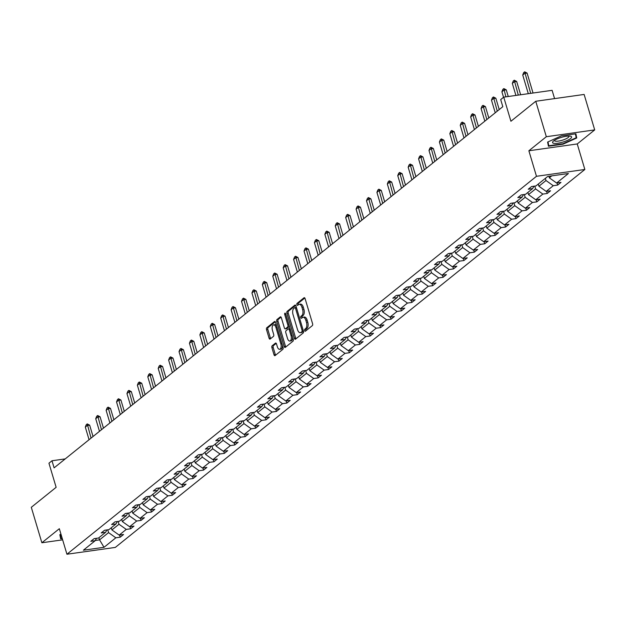 <?xml version="1.0" encoding="UTF-8"?>
<svg xmlns="http://www.w3.org/2000/svg" width="626" height="626" viewBox="0 0 626 626"><rect width="100%" height="100%" fill="white"/><g stroke="black" fill="none" stroke-linecap="round" stroke-linejoin="round"><path stroke-width="0.94" d="M304.619 330.614A1.049 0.524 -98 0 0 305.23 331.287A1.049 0.524 -98 0 0 305.371 331.224L312.335 325.614A1.502 0.751 -98 0 0 312.577 323.697L305.105 298.641A1.502 0.751 -98 0 0 304.236 297.686A1.502 0.751 -98 0 0 304.033 297.773L297.068 303.383A1.049 0.524 -98 0 0 296.904 304.721A1.049 0.524 -98 0 0 297.506 305.394A1.049 0.524 -98 0 0 297.655 305.332L298.555 304.604A4.797 2.41 -98 0 1 299.212 304.306A4.797 2.41 -98 0 1 301.975 307.374L302.601 309.455A4.797 2.41 -98 0 1 301.834 315.598L300.934 316.326A1.049 0.524 -98 0 0 300.762 317.672A1.049 0.524 -98 0 0 301.364 318.337A1.049 0.524 -98 0 0 301.513 318.274L302.413 317.546A4.797 2.41 -98 0 1 303.07 317.257A4.797 2.41 -98 0 1 305.84 320.316L306.458 322.406A4.797 2.41 -98 0 1 305.691 328.548L304.792 329.276A1.049 0.524 -98 0 0 304.619 330.614M303.07 317.257L304.377 317.069A4.797 2.41 -98 0 1 307.147 320.136L307.765 322.218A4.797 2.41 -98 0 1 306.998 328.36L306.098 329.088A1.049 0.524 -98 0 0 305.926 330.434A1.049 0.524 -98 0 0 306.028 330.692M304.815 298.015L298.375 303.195A1.049 0.524 -98 0 0 298.211 304.541A1.049 0.524 -98 0 0 298.312 304.799M299.212 304.306L300.519 304.126A4.797 2.41 -98 0 1 303.289 307.186L303.907 309.275A4.797 2.41 -98 0 1 303.14 315.418L302.241 316.146A1.049 0.524 -98 0 0 302.068 317.484A1.049 0.524 -98 0 0 302.17 317.742M535.754 101.263L584.128 94.448L594.7 129.903L546.326 136.718L535.754 101.263L510.918 121.256L503.734 97.147L500.698 99.589L502.811 106.686L54.102 467.857L51.989 460.767L48.945 463.209L56.137 487.318L31.3 507.31L41.872 542.765L62.647 539.839M272.154 345.787A1.502 0.751 -98 0 0 271.911 347.712L274.008 354.739A1.502 0.751 -98 0 0 274.877 355.693A1.502 0.751 -98 0 0 275.08 355.607L282.811 349.378A1.502 0.751 -98 0 0 283.054 347.461L275.581 322.406A1.502 0.751 -98 0 0 274.72 321.443A1.502 0.751 -98 0 0 274.509 321.537L266.778 327.766A1.502 0.751 -98 0 0 266.535 329.683L269.07 338.173A1.502 0.751 -98 0 0 269.931 339.128A1.502 0.751 -98 0 0 270.142 339.042L273.452 336.373A1.502 0.751 -98 0 0 273.687 334.456L272.435 330.246A4.014 2.019 -98 0 1 273.625 324.863A4.014 2.019 -98 0 1 275.941 327.421L280.855 343.917A4.014 2.019 -98 0 1 279.665 349.3A4.014 2.019 -98 0 1 277.349 346.741L276.535 343.987A1.502 0.751 -98 0 0 275.667 343.032A1.502 0.751 -98 0 0 275.463 343.126L272.154 345.787L273.46 345.607A1.502 0.751 -98 0 0 273.218 347.524L275.315 354.559A1.502 0.751 -98 0 0 275.612 355.177M546.326 136.718L528.868 150.772L536.474 176.297L66.935 554.237L59.329 528.712L41.872 542.765M294.392 338.337A1.502 0.751 -98 0 0 295.253 339.292A1.502 0.751 -98 0 0 295.456 339.198L303.195 332.977A1.502 0.751 -98 0 0 303.43 331.052L295.965 305.997A1.502 0.751 -98 0 0 295.096 305.042A1.502 0.751 -98 0 0 294.893 305.136L287.162 311.357A1.502 0.751 -98 0 0 286.919 313.282L294.392 338.337L295.699 338.15A1.502 0.751 -98 0 0 295.988 338.776M292.999 341.178L285.268 347.399A1.502 0.751 -98 0 1 285.065 347.493A1.502 0.751 -98 0 1 284.196 346.538L276.731 321.482A1.502 0.751 -98 0 1 276.966 319.557L280.276 316.897A1.502 0.751 -98 0 1 280.487 316.803A1.502 0.751 -98 0 1 281.348 317.765L284.376 327.922A1.502 0.751 -98 0 0 285.245 328.885A1.502 0.751 -98 0 0 285.448 328.791L287.647 327.022A1.502 0.751 -98 0 0 287.882 325.105L284.728 314.526A1.049 0.524 -98 0 1 285.041 313.117A1.049 0.524 -98 0 1 285.652 313.782L293.242 339.261A1.502 0.751 -98 0 1 292.999 341.178M96.514 538.297L95.183 540.7L90.801 541.318L94.143 538.634L98.525 538.016L105.598 532.319L101.216 532.937L104.558 530.253L108.94 529.635L116.013 523.939L111.631 524.557L114.973 521.865L119.355 521.247L126.429 515.558L122.047 516.168L125.388 513.484L129.77 512.866L136.844 507.17L132.462 507.788L135.803 505.104L140.185 504.486L147.259 498.789L142.877 499.407L146.218 496.715L150.6 496.105L157.674 490.408L153.292 491.019L156.633 488.335L161.015 487.717L168.089 482.02L163.707 482.638L167.048 479.954L171.422 479.336L178.504 473.639L174.122 474.258L177.463 471.566L181.837 470.955L188.919 465.259L184.537 465.869L187.878 463.185L192.252 462.567L199.334 456.87L194.952 457.489L198.293 454.805L202.667 454.186L209.749 448.49L205.367 449.108L208.708 446.416L213.083 445.806L220.164 440.109L215.782 440.72L219.123 438.036L223.498 437.417L230.579 431.721L226.197 432.339L229.539 429.655L233.913 429.037L240.994 423.34L236.612 423.958L239.954 421.267L244.328 420.656L251.409 414.96L247.027 415.578L250.369 412.886L254.743 412.268L261.825 406.571L257.442 407.19L260.784 404.506L265.158 403.887L272.24 398.191L267.858 398.809L271.199 396.125L275.573 395.507L282.655 389.81L278.273 390.428L281.614 387.737L285.988 387.118L293.07 381.422L288.688 382.04L292.021 379.356L296.403 378.738L303.485 373.041L299.103 373.659L302.436 370.975L306.818 370.357L313.9 364.661L309.518 365.279L312.851 362.587L317.233 361.969L324.315 356.272L319.933 356.89L323.266 354.206L327.648 353.588L334.73 347.892L330.348 348.51L333.681 345.826L338.063 345.208L345.145 339.511L340.763 340.129L344.097 337.437L348.479 336.819L355.56 331.123L351.178 331.741L354.512 329.057L358.894 328.439L365.967 322.742L361.593 323.36L364.927 320.676L369.309 320.058L376.382 314.362L372.008 314.98L375.342 312.288L379.724 311.67L386.798 305.973L382.423 306.591L385.757 303.907L390.139 303.289L397.213 297.593L392.838 298.211L396.172 295.527L400.554 294.909L407.628 289.212L403.254 289.83L406.587 287.138L410.969 286.52L418.043 280.831L413.669 281.442L417.002 278.758L421.384 278.14L428.458 272.443L424.084 273.061L427.417 270.377L431.799 269.759L438.873 264.062L434.499 264.681L437.832 261.989L442.214 261.378L449.288 255.682L444.914 256.292L448.247 253.608L452.629 252.99L459.703 247.293L455.329 247.912L458.662 245.228L463.044 244.609L470.118 238.913L465.744 239.531L469.077 236.839L473.459 236.229L480.533 230.532L476.159 231.143L479.493 228.459L483.875 227.841L490.948 222.144L486.566 222.762L489.908 220.078L494.29 219.46L501.363 213.763L496.981 214.382L500.323 211.69L504.705 211.079L511.778 205.383L507.396 205.993L510.738 203.309L515.12 202.691L522.194 196.994L517.812 197.613L521.153 194.929L525.535 194.31L532.609 188.614L528.227 189.232L531.568 186.54L535.95 185.93L547.766 176.415L568.424 173.504L556.608 183.019L560.982 182.401L557.649 185.085L553.267 185.703L546.193 191.399L550.567 190.781L547.234 193.473L542.852 194.083L535.778 199.78L540.152 199.17L536.818 201.854L532.436 202.472L525.363 208.168L529.737 207.55L526.403 210.234L522.021 210.852L514.948 216.549L519.33 215.931L515.988 218.623L511.606 219.233L504.533 224.93L508.915 224.319L505.573 227.003L501.191 227.621L494.117 233.318L498.499 232.7L495.158 235.384L490.776 236.002L483.702 241.699L488.084 241.08L484.743 243.772L480.361 244.383L473.287 250.079L477.669 249.461L474.328 252.153L469.946 252.771L462.872 258.468L467.254 257.849L463.913 260.533L459.531 261.152L452.457 266.848L456.839 266.23L453.498 268.914L449.116 269.532L442.042 275.229L446.424 274.611L443.083 277.302L438.701 277.921L431.627 283.617L436.009 282.999L432.668 285.683L428.286 286.301L421.212 291.998L425.594 291.38L422.253 294.063L417.871 294.682L410.797 300.378L415.179 299.76L411.838 302.452L407.456 303.07L400.382 308.767L404.764 308.149L401.423 310.832L397.04 311.451L389.967 317.147L394.349 316.529L391.007 319.213L386.625 319.831L379.552 325.528L383.934 324.91L380.592 327.601L376.21 328.22L369.137 333.916L373.519 333.298L370.177 335.982L365.795 336.6L358.721 342.297L363.103 341.679L359.762 344.363L355.38 344.981L348.306 350.677L352.688 350.059L349.347 352.751L344.973 353.369L337.891 359.066L342.273 358.448L338.932 361.132L334.558 361.75L327.476 367.446L331.858 366.828L328.517 369.512L324.143 370.13L317.061 375.827L321.443 375.209L318.102 377.901L313.728 378.519L306.646 384.207L311.028 383.597L307.687 386.281L303.313 386.899L296.231 392.596L300.613 391.978L297.272 394.662L292.898 395.28L285.816 400.976L290.198 400.358L286.857 403.05L282.483 403.66L275.401 409.357L279.783 408.747L276.442 411.431L272.067 412.049L264.986 417.745L269.368 417.127L266.027 419.811L261.652 420.429L254.571 426.126L258.953 425.508L255.611 428.2L251.237 428.81L244.156 434.507L248.538 433.896L245.196 436.58L240.822 437.198L233.741 442.895L238.123 442.277L234.781 444.961L230.407 445.579L223.325 451.276L227.707 450.657L224.374 453.349L219.992 453.96L212.91 459.656L217.292 459.046L213.959 461.73L209.577 462.348L202.495 468.045L206.877 467.426L203.544 470.11L199.162 470.729L192.08 476.425L196.462 475.807L193.129 478.499L188.747 479.109L181.665 484.806L186.047 484.188L182.714 486.879L178.332 487.498L171.25 493.194L175.632 492.576L172.299 495.26L167.917 495.878L160.843 501.575L165.217 500.957L161.884 503.64L157.502 504.259L150.428 509.955L154.802 509.337L151.469 512.029L147.087 512.647L140.013 518.344L144.387 517.725L141.053 520.409L136.671 521.028L129.598 526.724L133.972 526.106L130.638 528.79L126.256 529.408L119.183 535.105L123.557 534.487L120.223 537.178L115.841 537.797L104.026 547.304L83.368 550.215L95.183 540.7M536.474 176.297L584.848 169.482L115.309 547.421L66.935 554.237M118.15 521.419L118.987 524.228L111.913 529.925L111.264 527.757M111.913 529.925L119.183 535.105M118.987 524.228L126.256 529.408M106.929 529.917L105.598 532.319M128.565 513.038L129.402 515.847L122.328 521.544L121.679 519.377M122.328 521.544L129.598 526.724M129.402 515.847L136.671 521.028M117.344 521.536L116.013 523.939M138.98 504.65L139.817 507.459L132.743 513.156L132.094 510.988M132.743 513.156L140.013 518.344M139.817 507.459L147.087 512.647M127.759 513.148L126.429 515.558M149.395 496.269L150.232 499.078L143.158 504.775L142.509 502.608M143.158 504.775L150.428 509.955M150.232 499.078L157.502 504.259M138.174 504.767L136.844 507.17M159.81 487.889L160.647 490.698L153.573 496.395L152.924 494.227M153.573 496.395L160.843 501.575M160.647 490.698L167.917 495.878M148.589 496.387L147.259 498.789M170.225 479.5L171.062 482.31L163.989 488.006L163.339 485.846M163.989 488.006L171.25 493.194M171.062 482.31L178.332 487.498M159.004 487.998L157.674 490.408M180.64 471.12L181.477 473.929L174.404 479.626L173.754 477.458M174.404 479.626L181.665 484.806M181.477 473.929L188.747 479.109M169.411 479.618L168.089 482.02M191.055 462.739L191.892 465.548L184.819 471.245L184.169 469.077M184.819 471.245L192.08 476.425M191.892 465.548L199.162 470.729M179.826 471.237L178.504 473.639M201.47 454.359L202.308 457.16L195.234 462.857L194.584 460.697M195.234 462.857L202.495 468.045M202.308 457.16L209.577 462.348M190.241 462.849L188.919 465.259M211.885 445.97L212.723 448.779L205.649 454.476L204.999 452.308M205.649 454.476L212.91 459.656M212.723 448.779L219.992 453.96M200.656 454.468L199.334 456.87M222.3 437.59L223.138 440.399L216.064 446.095L215.414 443.928M216.064 446.095L223.325 451.276M223.138 440.399L230.407 445.579M211.072 446.088L209.749 448.49M232.715 429.209L233.553 432.01L226.479 437.707L225.829 435.547M226.479 437.707L233.741 442.895M233.553 432.01L240.822 437.198M221.487 437.699L220.164 440.109M243.131 420.821L243.968 423.63L236.894 429.326L236.245 427.159M236.894 429.326L244.156 434.507M243.968 423.63L251.237 428.81M231.902 429.319L230.579 431.721M253.546 412.44L254.383 415.249L247.309 420.946L246.66 418.778M247.309 420.946L254.571 426.126M254.383 415.249L261.652 420.429M242.317 420.938L240.994 423.34M263.961 404.06L264.798 406.861L257.724 412.557L257.075 410.398M257.724 412.557L264.986 417.745M264.798 406.861L272.067 412.049M252.732 412.557L251.409 414.96M274.376 395.671L275.213 398.48L268.139 404.177L267.49 402.009M268.139 404.177L275.401 409.357M275.213 398.48L282.483 403.66M263.147 404.169L261.825 406.571M284.791 387.291L285.628 390.1L278.554 395.796L277.905 393.629M278.554 395.796L285.816 400.976M285.628 390.1L292.898 395.28M273.562 395.788L272.24 398.191M295.206 378.91L296.043 381.719L288.969 387.408L288.32 385.248M288.969 387.408L296.231 392.596M296.043 381.719L303.313 386.899M283.977 387.408L282.655 389.81M305.621 370.522L306.458 373.331L299.385 379.027L298.735 376.86M299.385 379.027L306.646 384.207M306.458 373.331L313.728 378.519M294.392 379.02L293.07 381.422M316.036 362.141L316.873 364.95L309.8 370.647L309.15 368.479M309.8 370.647L317.061 375.827M316.873 364.95L324.143 370.13M304.807 370.639L303.485 373.041M326.451 353.76L327.288 356.57L320.207 362.258L319.565 360.099M320.207 362.258L327.476 367.446M327.288 356.57L334.558 361.75M315.222 362.258L313.9 364.661M336.866 345.372L337.704 348.181L330.622 353.878L329.98 351.71M330.622 353.878L337.891 359.066M337.704 348.181L344.973 353.369M325.637 353.87L324.315 356.272M347.281 336.991L348.119 339.801L341.037 345.497L340.395 343.33M341.037 345.497L348.306 350.677M348.119 339.801L355.38 344.981M336.052 345.489L334.73 347.892M357.696 328.611L358.534 331.42L351.452 337.117L350.81 334.949M351.452 337.117L358.721 342.297M358.534 331.42L365.795 336.6M346.468 337.109L345.145 339.511M368.111 320.222L368.949 323.032L361.867 328.728L361.225 326.561M361.867 328.728L369.137 333.916M368.949 323.032L376.21 328.22M356.883 328.72L355.56 331.123M378.527 311.842L379.364 314.651L372.282 320.348L371.641 318.18M372.282 320.348L379.552 325.528M379.364 314.651L386.625 319.831M367.298 320.34L365.967 322.742M388.942 303.461L389.779 306.27L382.697 311.967L382.056 309.8M382.697 311.967L389.967 317.147M389.779 306.27L397.04 311.451M377.713 311.959L376.382 314.362M399.357 295.073L400.194 297.882L393.112 303.579L392.471 301.411M393.112 303.579L400.382 308.767M400.194 297.882L407.456 303.07M388.128 303.571L386.798 305.973M409.772 286.692L410.609 289.502L403.527 295.198L402.886 293.031M403.527 295.198L410.797 300.378M410.609 289.502L417.871 294.682M398.543 295.19L397.213 297.593M420.187 278.312L421.024 281.121L413.942 286.818L413.301 284.65M413.942 286.818L421.212 291.998M421.024 281.121L428.286 286.301M408.958 286.81L407.628 289.212M430.602 269.923L431.439 272.733L424.358 278.429L423.716 276.262M424.358 278.429L431.627 283.617M431.439 272.733L438.701 277.921M419.373 278.421L418.043 280.831M441.017 261.543L441.854 264.352L434.773 270.049L434.131 267.881M434.773 270.049L442.042 275.229M441.854 264.352L449.116 269.532M429.788 270.041L428.458 272.443M451.432 253.162L452.269 255.971L445.188 261.668L444.546 259.5M445.188 261.668L452.457 266.848M452.269 255.971L459.531 261.152M440.203 261.66L438.873 264.062M461.847 244.774L462.684 247.583L455.603 253.28L454.961 251.12M455.603 253.28L462.872 258.468M462.684 247.583L469.946 252.771M450.618 253.272L449.288 255.682M472.262 236.393L473.099 239.202L466.018 244.899L465.376 242.731M466.018 244.899L473.287 250.079M473.099 239.202L480.361 244.383M461.033 244.891L459.703 247.293M482.677 228.013L483.515 230.822L476.433 236.518L475.791 234.351M476.433 236.518L483.702 241.699M483.515 230.822L490.776 236.002M471.448 236.511L470.118 238.913M493.092 219.632L493.93 222.433L486.848 228.13L486.206 225.97M486.848 228.13L494.117 233.318M493.93 222.433L501.191 227.621M481.863 228.122L480.533 230.532M503.507 211.244L504.337 214.053L497.263 219.749L496.621 217.582M497.263 219.749L504.533 224.93M504.337 214.053L511.606 219.233M492.279 219.742L490.948 222.144M513.915 202.863L514.752 205.672L507.678 211.369L507.037 209.201M507.678 211.369L514.948 216.549M514.752 205.672L522.021 210.852M502.694 211.361L501.363 213.763M524.33 194.483L525.167 197.284L518.093 202.98L517.452 200.821M518.093 202.98L525.363 208.168M525.167 197.284L532.436 202.472M513.109 202.973L511.778 205.383M534.745 186.094L535.582 188.903L528.508 194.6L527.867 192.432M528.508 194.6L535.778 199.78M535.582 188.903L542.852 194.083M523.524 194.592L522.194 196.994M545.356 178.355L545.997 180.523L538.923 186.219L538.282 184.052M538.923 186.219L546.193 191.399M545.997 180.523L553.267 185.703M533.939 186.212L532.609 188.614M551.811 175.843L549.338 177.831L548.869 176.258M549.338 177.831L556.608 183.019M554.573 98.611L552.109 90.332L503.734 97.147M528.868 150.772L577.242 143.957L594.7 129.903M577.242 143.957L584.848 169.482M65.229 458.897L51.989 460.767M95.316 540.465L99.565 539.862L108.572 532.609L107.735 529.799M98.916 537.703L99.565 539.862L104.026 547.304M108.572 532.609L115.841 537.797M557.015 182.956L557.649 185.085M546.6 191.345L547.234 193.473M536.185 199.725L536.818 201.854M525.77 208.106L526.403 210.234M515.355 216.494L515.988 218.623M504.939 224.875L505.573 227.003M494.524 233.255L495.158 235.384M484.109 241.644L484.743 243.772M473.694 250.024L474.328 252.153M463.279 258.405L463.913 260.533M452.864 266.793L453.498 268.914M442.449 275.174L443.083 277.302M432.034 283.555L432.668 285.683M421.619 291.943L422.253 294.063M411.204 300.324L411.838 302.452M400.789 308.704L401.423 310.832M390.374 317.092L391.007 319.213M379.959 325.473L380.592 327.601M369.543 333.854L370.177 335.982M359.128 342.242L359.762 344.363M348.713 350.623L349.347 352.751M338.298 359.003L338.932 361.132M327.883 367.384L328.517 369.512M317.468 375.772L318.102 377.901M307.053 384.153L307.687 386.281M296.638 392.533L297.272 394.662M286.223 400.922L286.857 403.05M275.808 409.302L276.442 411.431M265.393 417.683L266.027 419.811M254.978 426.071L255.611 428.2M244.563 434.452L245.196 436.58M234.147 442.832L234.781 444.961M223.732 451.221L224.374 453.349M213.317 459.601L213.959 461.73M202.91 467.982L203.544 470.11M192.495 476.37L193.129 478.499M182.08 484.751L182.714 486.879M171.665 493.132L172.299 495.26M161.25 501.52L161.884 503.64M150.835 509.9L151.469 512.029M140.42 518.281L141.053 520.409M130.005 526.669L130.638 528.79M119.589 535.05L120.223 537.178M563.009 144.191L576.734 137.978L575.897 133.815L561.326 135.873L547.601 142.079L548.439 146.241L563.009 144.191L562.884 143.777L548.783 145.764L548 141.899M60.957 534.181L59.83 534.69L60.675 538.853L62.279 538.626M295.668 305.378L288.469 311.177A1.502 0.751 -98 0 0 288.226 313.094L295.699 338.15M301.889 331.608A1.049 0.524 -98 0 0 302.061 330.262L295.503 308.266A1.049 0.524 -98 0 0 294.893 307.601A1.049 0.524 -98 0 0 294.752 307.663L293.805 308.43A4.797 2.41 -98 0 0 293.031 314.573L297.514 329.605A4.797 2.41 -98 0 0 300.284 332.672A4.797 2.41 -98 0 0 300.942 332.375L303.195 331.42A1.049 0.524 -98 0 0 303.414 330.998M296.395 307.452A1.049 0.524 -98 0 0 296.208 307.413A1.049 0.524 -98 0 0 296.059 307.483L295.049 307.624M300.284 332.672L301.591 332.484A4.797 2.41 -98 0 0 302.248 332.187L300.942 332.375M303.195 331.42L302.248 332.187M281.058 317.139L278.28 319.377A1.502 0.751 -98 0 0 278.038 321.295L285.503 346.35A1.502 0.751 -98 0 0 285.8 346.976M286.325 328.666A1.502 0.751 -98 0 0 286.551 328.697A1.502 0.751 -98 0 0 286.755 328.603L288.954 326.835A1.502 0.751 -98 0 0 289.298 326.021M287.522 338.47A4.014 2.019 -98 0 0 289.838 341.029A4.014 2.019 -98 0 0 291.027 335.646L289.298 329.832A1.502 0.751 -98 0 0 288.43 328.877A1.502 0.751 -98 0 0 288.226 328.971L286.027 330.739A1.502 0.751 -98 0 0 285.792 332.656L287.522 338.47M289.838 341.029L291.145 340.841A4.014 2.019 -98 0 0 292.647 337.257M290.135 328.838A1.502 0.751 -98 0 0 289.736 328.689A1.502 0.751 -98 0 0 289.533 328.783M276.238 343.369L273.46 345.607M279.665 349.3L280.972 349.12A4.014 2.019 -98 0 0 282.475 345.529M276.575 325.739A4.014 2.019 -98 0 0 274.939 324.675L273.625 324.863M275.291 321.78L268.084 327.578A1.502 0.751 -98 0 0 267.85 329.495L270.377 337.993A1.502 0.751 -98 0 0 270.667 338.611M575.513 133.87L576.734 137.978M533.039 93.016L527.084 73.07L524.737 73.398L522.733 75.01L528.297 93.689M522.733 75.01L523.665 72.624L524.666 71.818L527.084 73.07M530.684 93.352L524.666 71.818M520.644 94.769L516.669 81.45L514.322 81.779L512.318 83.391L515.902 95.434M512.318 83.391L513.25 81.004L514.251 80.198L516.669 81.45M518.289 95.097L514.251 80.198M508.249 96.514L506.254 89.831L503.907 90.167L501.903 91.779L503.547 97.296M501.903 91.779L502.834 89.393L503.836 88.587L506.254 89.831M505.894 96.842L503.836 88.587M570.09 136.124A9.93 2.465 163.4 0 0 561.186 137.438A9.93 2.465 163.4 0 0 553.243 141.241A9.93 2.465 163.4 0 0 554.073 143.37A9.93 2.465 163.4 0 0 567.109 140.529A9.93 2.465 163.4 0 0 570.294 136.155A9.93 2.465 163.4 0 0 570.09 136.124M554.495 140.302A7.52 1.87 163.4 0 0 554.495 140.6A7.52 1.87 163.4 0 0 555.638 141.194A7.52 1.87 163.4 0 0 564.003 139.653A7.52 1.87 163.4 0 0 568.901 136.304A7.52 1.87 163.4 0 0 568.737 136.053M547.672 142.047L548.783 145.764M575.411 133.886L576.202 137.759L562.899 143.777M62.162 538.211L61.019 538.376L60.237 534.51M59.908 534.659L61.019 538.376M499.227 109.566L495.839 98.212L493.491 98.548L491.488 100.16L495.244 112.774M491.488 100.16L492.419 97.773L493.421 96.967L495.839 98.212M497.247 111.162L493.421 96.967M488.812 117.946L485.424 106.6L483.076 106.929L481.073 108.541L484.829 121.154M481.073 108.541L482.004 106.154L483.006 105.348L485.424 106.6M486.832 119.543L483.006 105.348M478.397 126.335L475.009 114.981L472.661 115.317L470.658 116.929L474.414 129.535M470.658 116.929L471.589 114.542L472.591 113.736L475.009 114.981M476.417 127.923L472.591 113.736M467.982 134.715L464.594 123.361L462.246 123.698L460.243 125.31L463.999 137.923M460.243 125.31L461.174 122.923L462.176 122.117L464.594 123.361M466.002 136.311L462.176 122.117M457.567 143.096L454.179 131.75L451.831 132.078L449.828 133.69L453.584 146.304M449.828 133.69L450.759 131.304L451.761 130.498L454.179 131.75M455.587 144.692L451.761 130.498M447.152 151.484L443.771 140.13L441.416 140.459L439.413 142.071L443.169 154.685M439.413 142.071L440.344 139.692L441.346 138.886L443.771 140.13M445.172 153.073L441.346 138.886M436.737 159.865L433.356 148.511L431.001 148.847L428.998 150.459L432.754 163.073M428.998 150.459L429.929 148.072L430.931 147.266L433.356 148.511M434.757 161.453L430.931 147.266M426.322 168.245L422.941 156.899L420.586 157.228L418.583 158.84L422.339 171.454M418.583 158.84L419.514 156.453L420.515 155.647L422.941 156.899M424.342 169.842L420.515 155.647M415.907 176.634L412.526 165.28L410.171 165.608L408.168 167.22L411.924 179.834M408.168 167.22L409.099 164.841L410.1 164.035L412.526 165.28M413.927 178.222L410.1 164.035M405.492 185.014L402.111 173.66L399.756 173.997L397.753 175.609L401.509 188.215M397.753 175.609L398.684 173.222L399.685 172.416L402.111 173.66M403.512 186.603L399.685 172.416M395.076 193.395L391.696 182.049L389.341 182.377L387.337 183.989L391.094 196.603M387.337 183.989L388.269 181.603L389.27 180.797L391.696 182.049M393.097 194.991L389.27 180.797M384.661 201.783L381.281 190.429L378.926 190.758L376.922 192.37L380.678 204.984M376.922 192.37L377.854 189.991L378.855 189.185L381.281 190.429M382.682 203.372L378.855 189.185M374.246 210.164L370.866 198.81L368.511 199.146L366.507 200.758L370.263 213.364M366.507 200.758L367.439 198.372L368.44 197.566L370.866 198.81M372.267 211.752L368.44 197.566M363.831 218.544L360.451 207.198L358.095 207.527L356.092 209.139L359.848 221.753M356.092 209.139L357.023 206.752L358.025 205.946L360.451 207.198M361.851 220.141L358.025 205.946M353.416 226.933L350.036 215.579L347.68 215.907L345.677 217.519L349.433 230.133M345.677 217.519L346.608 215.141L347.61 214.335L350.036 215.579M351.436 228.521L347.61 214.335M343.001 235.313L339.621 223.959L337.265 224.296L335.262 225.908L339.018 238.514M335.262 225.908L336.193 223.521L337.195 222.715L339.621 223.959M341.021 236.902L337.195 222.715M332.586 243.694L329.206 232.348L326.85 232.676L324.847 234.288L328.611 246.902M324.847 234.288L325.778 231.902L326.78 231.096L329.206 232.348M330.606 245.29L326.78 231.096M322.171 252.082L318.79 240.728L316.435 241.057L314.432 242.669L318.196 255.283M314.432 242.669L315.363 240.29L316.365 239.484L318.79 240.728M320.191 253.671L316.365 239.484M311.756 260.463L308.375 249.109L306.02 249.445L304.017 251.057L307.781 263.663M304.017 251.057L304.948 248.671L305.95 247.865L308.375 249.109M309.784 262.051L305.95 247.865M301.341 268.844L297.96 257.497L295.605 257.826L293.602 259.438L297.366 272.052M293.602 259.438L294.533 257.051L295.535 256.245L297.96 257.497M299.369 270.44L295.535 256.245M290.926 277.232L287.545 265.878L285.19 266.207L283.187 267.818L286.951 280.432M283.187 267.818L284.118 265.44L285.12 264.634L287.545 265.878M288.954 278.82L285.12 264.634M280.511 285.613L277.13 274.258L274.775 274.595L272.772 276.207L276.535 288.813M272.772 276.207L273.703 273.82L274.704 273.014L277.13 274.258M278.539 287.201L274.704 273.014M270.096 293.993L266.715 282.647L264.36 282.975L262.357 284.587L266.12 297.201M262.357 284.587L263.288 282.201L264.289 281.395L266.715 282.647M268.124 295.589L264.289 281.395M259.68 302.381L256.3 291.027L253.945 291.356L251.942 292.968L255.705 305.582M251.942 292.968L252.873 290.589L253.874 289.783L256.3 291.027M257.709 303.97L253.874 289.783M249.265 310.762L245.885 299.408L243.53 299.744L241.526 301.356L245.29 313.962M241.526 301.356L242.458 298.97L243.459 298.164L245.885 299.408M247.293 312.351L243.459 298.164M238.85 319.143L235.47 307.796L233.115 308.125L231.111 309.737L234.875 322.351M231.111 309.737L232.043 307.35L233.044 306.544L235.47 307.796M236.878 320.739L233.044 306.544M228.435 327.523L225.055 316.177L222.7 316.506L220.696 318.118L224.46 330.731M220.696 318.118L221.627 315.731L222.629 314.925L225.055 316.177M226.463 329.12L222.629 314.925M218.02 335.912L214.64 324.558L212.284 324.894L210.281 326.506L214.045 339.112M210.281 326.506L211.212 324.119L212.214 323.313L214.64 324.558M216.048 337.5L212.214 323.313M207.605 344.292L204.225 332.938L201.869 333.275L199.866 334.887L203.63 347.5M199.866 334.887L200.797 332.5L201.799 331.694L204.225 332.938M205.633 345.888L201.799 331.694M197.19 352.673L193.81 341.326L191.454 341.655L189.451 343.267L193.215 355.881M189.451 343.267L190.382 340.88L191.384 340.075L193.81 341.326M195.218 354.269L191.384 340.075M186.783 361.061L183.395 349.707L181.039 350.044L179.036 351.655L182.8 364.262M179.036 351.655L179.967 349.269L180.969 348.463L183.395 349.707M184.803 362.65L180.969 348.463M176.368 369.442L172.979 358.088L170.624 358.424L168.621 360.036L172.385 372.65M168.621 360.036L169.552 357.649L170.554 356.843L172.979 358.088M174.388 371.038L170.554 356.843M165.953 377.822L162.564 366.476L160.209 366.805L158.206 368.417L161.97 381.031M158.206 368.417L159.137 366.03L160.139 365.224L162.564 366.476M163.973 379.419L160.139 365.224M155.538 386.211L152.149 374.857L149.794 375.185L147.791 376.797L151.555 389.411M147.791 376.797L148.722 374.418L149.724 373.612L152.149 374.857M153.558 387.799L149.724 373.612M145.122 394.591L141.734 383.237L139.379 383.574L137.376 385.186L141.14 397.8M137.376 385.186L138.315 382.799L139.308 381.993L141.734 383.237M143.143 396.18L139.308 381.993M134.707 402.972L131.319 391.626L128.964 391.954L126.961 393.566L130.724 406.18M126.961 393.566L127.9 391.18L128.901 390.374L131.319 391.626M132.728 404.568L128.901 390.374M124.292 411.36L120.904 400.006L118.549 400.335L116.546 401.947L120.309 414.561M116.546 401.947L117.485 399.568L118.486 398.762L120.904 400.006M122.313 412.949L118.486 398.762M113.877 419.741L110.489 408.387L108.134 408.723L106.138 410.335L109.894 422.941M106.138 410.335L107.069 407.949L108.071 407.143L110.489 408.387M111.897 421.329L108.071 407.143M103.462 428.121L100.074 416.775L97.719 417.104L95.723 418.716L99.479 431.33M95.723 418.716L96.654 416.329L97.656 415.523L100.074 416.775M101.482 429.718L97.656 415.523M93.047 436.51L89.659 425.156L87.311 425.484L85.308 427.096L89.064 439.71M85.308 427.096L86.239 424.718L87.241 423.912L89.659 425.156M91.067 438.098L87.241 423.912M306.998 328.36L305.691 328.548M307.765 322.218L306.458 322.406M307.147 320.136L305.84 320.316M302.241 316.146L300.934 316.326M303.14 315.418L301.834 315.598M303.907 309.275L302.601 309.455M303.289 307.186L301.975 307.374M298.375 303.195L297.068 303.383M304.463 297.718L304.033 297.773M306.098 329.088L304.792 329.276M288.226 313.094L286.919 313.282M288.469 311.177L287.162 311.357M295.323 305.073L294.893 305.136M303.148 330.105L302.061 330.262M296.591 308.117L295.503 308.266M285.503 346.35L284.196 346.538M278.038 321.295L276.731 321.482M278.28 319.377L276.966 319.557M280.706 316.834L280.276 316.897M286.755 328.603L285.448 328.791M288.954 326.835L287.647 327.022M288.977 324.949L287.882 325.105M285.824 314.369L284.728 314.526M292.123 335.489L291.027 335.646M290.386 329.683L289.298 329.832M275.894 343.064L275.463 343.126M281.95 343.768L280.855 343.917M277.036 327.265L275.941 327.421M270.377 337.993L269.07 338.173M267.85 329.495L266.535 329.683M268.084 327.578L266.778 327.766M274.939 321.482L274.509 321.537M275.315 354.559L274.008 354.739M273.218 347.524L271.911 347.712M296.208 307.413L294.893 307.601M286.551 328.697L285.245 328.885M289.736 328.689L288.43 328.877"/></g></svg>
